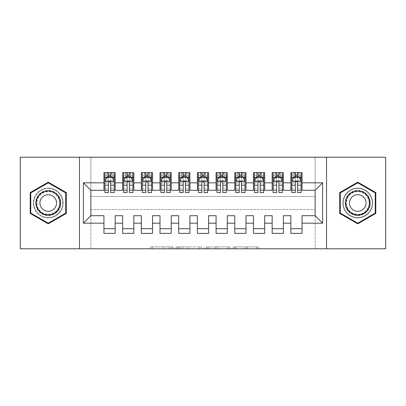 <?xml version="1.0" encoding="UTF-8"?>
<svg xmlns="http://www.w3.org/2000/svg" width="406" height="406" viewBox="0 0 406 406"><rect width="100%" height="100%" fill="white"/><g stroke="black" fill="none" stroke-linecap="round" stroke-linejoin="round"><path stroke-width="0.3" stroke-dasharray="2.03 1.52" d="M173.098 248.792L152.321 248.792L173.098 248.792L173.098 246.924L163.42 246.924L163.42 248.792L163.42 246.924L173.098 246.924L173.098 248.792L173.098 246.924L163.42 246.924L163.42 248.792L163.42 246.924L173.098 246.924L152.321 246.924L173.098 246.924M357.757 188.049A14.951 14.951 0 0 0 342.806 203A14.951 14.951 0 0 0 357.757 217.951A14.951 14.951 0 0 0 372.708 203A14.951 14.951 0 0 0 357.757 188.049A14.951 14.951 0 0 0 342.806 203A14.951 14.951 0 0 0 357.757 217.951A14.951 14.951 0 0 0 372.708 203A14.951 14.951 0 0 0 357.757 188.049M48.243 217.951A14.951 14.951 0 0 1 33.292 203A14.951 14.951 0 0 1 48.243 188.049A14.951 14.951 0 0 0 33.292 203A14.951 14.951 0 0 0 48.243 217.951A14.951 14.951 0 0 0 63.194 203A14.951 14.951 0 0 0 48.243 188.049A14.951 14.951 0 0 1 63.194 203A14.951 14.951 0 0 1 48.243 217.951M256.617 248.792L234.967 248.792L256.617 248.792L256.617 246.924L247.35 246.924L258.449 246.924L258.449 248.792L258.449 246.924L234.967 246.924L258.449 246.924L258.449 248.792L258.449 246.924L256.617 246.924L256.617 248.792M245.518 248.792L235.703 248.792L245.518 248.792L245.518 246.924L247.35 246.924L245.518 246.924L245.518 248.792L245.518 246.924L235.703 246.924L235.703 248.792L235.703 246.924L245.518 246.924L245.518 248.792M233.135 248.792L234.967 248.792L233.135 248.792L233.135 246.924L234.967 246.924L233.135 246.924L233.135 248.792M150.484 248.792L152.321 248.792L150.484 248.792L150.484 246.924L152.321 246.924L150.484 246.924L150.484 248.792M315.142 248.792L90.858 248.792L90.858 209.542L315.142 209.542L315.142 248.792L385.7 248.792L385.7 157.208L315.142 157.208L315.142 196.458L90.858 196.458L90.858 157.208L315.142 157.208L315.142 196.458L90.858 196.458L90.858 157.208L20.3 157.208L20.3 248.792L90.858 248.792L90.858 209.542L315.142 209.542L315.142 248.792M201.396 248.792L199.559 248.792L201.396 248.792L201.396 246.924L201.396 248.792M177.914 248.792L199.559 248.792L176.077 248.792L177.914 248.792L177.914 246.924L201.396 246.924L176.077 246.924L176.077 248.792L176.077 246.924L177.914 246.924L177.914 248.792M206.441 248.792L229.923 248.792L204.604 248.792L206.441 248.792L206.441 246.924L229.923 246.924L229.923 248.792L229.923 246.924L218.824 246.924L218.824 248.792M283.368 228.7L283.368 233.374L272.157 233.374L272.157 228.7L283.368 228.7L283.368 215.708L290.843 215.708L290.843 228.7L302.059 228.7L302.059 215.708L315.142 215.708L315.142 190.292L302.059 190.292L302.059 172.626L290.843 172.626L290.843 177.3L302.059 177.3M245.99 228.7L245.99 233.374L234.775 233.374L234.775 228.7L245.99 228.7L245.99 215.708L253.466 215.708L253.466 228.7L264.676 228.7L264.676 215.708L272.157 215.708L272.157 228.7M208.608 228.7L208.608 233.374L197.392 233.374L197.392 228.7L208.608 228.7L208.608 215.708L216.083 215.708L216.083 228.7L227.299 228.7L227.299 215.708L234.775 215.708L234.775 228.7M171.225 228.7L171.225 233.374L160.01 233.374L160.01 228.7L171.225 228.7L171.225 215.708L178.701 215.708L178.701 228.7L189.917 228.7L189.917 215.708L197.392 215.708L197.392 228.7M133.843 228.7L133.843 233.374L122.632 233.374L122.632 228.7L133.843 228.7L133.843 215.708L141.324 215.708L141.324 228.7L152.534 228.7L152.534 215.708L160.01 215.708L160.01 228.7M115.157 228.7L115.157 233.374L103.941 233.374L103.941 228.7L115.157 228.7L115.157 215.708L122.632 215.708L122.632 228.7M152.534 228.7L152.534 233.374L141.324 233.374L141.324 228.7M189.917 228.7L189.917 233.374L178.701 233.374L178.701 228.7M227.299 228.7L227.299 233.374L216.083 233.374L216.083 228.7M264.676 228.7L264.676 233.374L253.466 233.374L253.466 228.7M302.059 228.7L302.059 233.374L290.843 233.374L290.843 228.7M290.843 177.3L290.843 190.292L283.368 190.292L283.368 172.626L272.157 172.626L272.157 177.3L283.368 177.3M272.157 177.3L272.157 190.292L264.676 190.292L264.676 172.626L253.466 172.626L253.466 177.3L264.676 177.3M253.466 177.3L253.466 190.292L245.99 190.292L245.99 172.626L234.775 172.626L234.775 177.3L245.99 177.3M234.775 177.3L234.775 190.292L227.299 190.292L227.299 172.626L216.083 172.626L216.083 177.3L227.299 177.3M216.083 177.3L216.083 190.292L208.608 190.292L208.608 172.626L197.392 172.626L197.392 177.3L208.608 177.3M197.392 177.3L197.392 190.292L189.917 190.292L189.917 172.626L178.701 172.626L178.701 177.3L189.917 177.3M178.701 177.3L178.701 190.292L171.225 190.292L171.225 172.626L160.01 172.626L160.01 177.3L171.225 177.3M160.01 177.3L160.01 190.292L152.534 190.292L152.534 172.626L141.324 172.626L141.324 177.3L152.534 177.3M141.324 177.3L141.324 190.292L133.843 190.292L133.843 172.626L122.632 172.626L122.632 177.3L133.843 177.3M122.632 177.3L122.632 190.292L115.157 190.292L115.157 172.626L103.941 172.626L103.941 190.292L90.858 190.292L90.858 215.708L103.941 215.708L103.941 228.7M297.573 177.3L295.329 177.3M278.881 177.3L276.638 177.3M260.195 177.3L257.952 177.3M241.504 177.3L239.261 177.3M222.813 177.3L220.57 177.3M204.122 177.3L201.878 177.3M185.43 177.3L183.187 177.3M166.739 177.3L164.496 177.3M148.048 177.3L145.805 177.3M129.362 177.3L127.119 177.3M110.671 177.3L108.427 177.3M79.454 248.792L79.454 157.208M326.546 157.208L326.546 248.792M103.941 177.3L115.157 177.3M179.929 248.792L182.588 248.792L179.929 248.792L179.929 246.924L178.645 246.924L178.645 248.792L178.645 246.924L182.588 246.924L179.929 246.924L179.929 248.792M182.588 248.792L188.46 248.792L182.588 248.792L182.588 246.924L188.46 246.924L188.46 248.792L188.46 246.924L182.588 246.924L182.588 248.792M206.441 246.924L216.987 246.924L216.987 248.792L216.987 246.924L215.155 246.924L216.987 246.924L216.987 248.792L216.987 246.924L218.824 246.924M207.172 246.924L207.172 248.792L207.172 246.924M204.604 246.924L204.604 248.792L204.604 246.924M66.279 192.586L48.243 182.172L30.206 192.586L30.206 213.414L48.243 223.828L66.279 213.414L66.279 192.586M339.72 192.586L339.72 213.414L357.757 223.828L375.794 213.414L375.794 192.586L357.757 182.172L339.72 192.586M108.427 172.626L104.875 172.626L104.875 177.3L104.875 175.057L108.427 175.057L108.427 172.626L114.218 172.626L114.218 177.3L114.218 176.245L110.671 176.245M104.875 181.132L104.875 190.104L104.875 181.132L106.742 177.392L112.35 177.392L114.218 181.132L114.218 190.104L114.218 181.132M104.875 192.535L104.875 175.057L114.218 175.057L114.218 176.245M114.218 192.535L114.218 175.057L110.671 175.057L110.671 172.626M108.427 192.535L108.427 182.076L104.875 182.076M104.875 181.421L108.427 181.421L108.427 190.104L108.427 182.533C109.173 181.117 109.919 181.117 110.671 182.533L110.671 190.104L110.671 181.421L114.218 181.421M104.875 177.3L111.883 177.3L111.883 172.626L114.218 172.626M112.02 172.626L112.02 177.3L111.883 172.626L107.209 172.626L107.209 177.3L107.077 172.626L107.077 177.3M104.875 172.626L107.077 172.626M108.427 175.057L108.427 182.076M114.218 182.076L110.671 182.076L110.671 175.057M108.427 181.421L108.427 177.392M110.671 177.392L110.671 181.421M110.671 182.076L110.671 192.535M112.02 177.3L114.218 177.3M108.615 175.899L108.615 174.032L110.483 174.032L110.483 175.899L108.615 175.899L107.209 177.3M111.883 177.3L110.483 175.899M108.615 174.032L107.209 172.626M111.883 172.626L110.483 174.032M127.119 172.626L123.566 172.626L123.566 177.3L123.566 175.057L127.119 175.057L127.119 172.626L132.909 172.626L132.909 177.3L132.909 176.245L129.362 176.245M123.566 181.132L123.566 190.104L123.566 181.132L125.434 177.392L131.042 177.392L132.909 181.132L132.909 190.104L132.909 181.132M123.566 192.535L123.566 175.057L132.909 175.057L132.909 176.245M132.909 192.535L132.909 175.057L129.362 175.057L129.362 172.626M127.119 192.535L127.119 182.076L123.566 182.076M123.566 181.421L127.119 181.421L127.119 190.104L127.119 182.533C127.865 181.117 128.611 181.117 129.362 182.533L129.362 190.104L129.362 181.421L132.909 181.421M123.566 177.3L130.575 177.3L130.575 172.626L132.909 172.626M130.712 172.626L130.712 177.3L130.575 172.626L125.901 172.626L125.901 177.3L125.769 172.626L125.769 177.3M123.566 172.626L125.769 172.626M127.119 175.057L127.119 182.076M132.909 182.076L129.362 182.076L129.362 175.057M127.119 181.421L127.119 177.392M129.362 177.392L129.362 181.421M129.362 182.076L129.362 192.535M130.712 177.3L132.909 177.3M127.301 175.899L127.301 174.032L129.174 174.032L129.174 175.899L127.301 175.899L125.901 177.3M130.575 177.3L129.174 175.899M127.301 174.032L125.901 172.626M130.575 172.626L129.174 174.032M145.805 172.626L142.257 172.626L142.257 177.3L142.257 175.057L145.805 175.057L145.805 172.626L151.6 172.626L151.6 177.3L151.6 176.245L148.048 176.245M142.257 181.132L142.257 190.104L142.257 181.132L144.125 177.392L149.733 177.392L151.6 181.132L151.6 190.104L151.6 181.132M142.257 192.535L142.257 175.057L151.6 175.057L151.6 176.245M151.6 192.535L151.6 175.057L148.048 175.057L148.048 172.626M145.805 192.535L145.805 182.076L142.257 182.076M142.257 181.421L145.805 181.421L145.805 190.104L145.805 182.533C146.551 181.117 147.302 181.117 148.048 182.533L148.048 190.104L148.048 181.421L151.6 181.421M142.257 177.3L149.266 177.3L149.266 172.626L151.6 172.626M149.398 172.626L149.398 177.3L149.266 172.626L144.592 172.626L144.592 177.3L144.455 172.626L144.455 177.3M142.257 172.626L144.455 172.626M145.805 175.057L145.805 182.076M151.6 182.076L148.048 182.076L148.048 175.057M145.805 181.421L145.805 177.392M148.048 177.392L148.048 181.421M148.048 182.076L148.048 192.535M149.398 177.3L151.6 177.3M145.993 175.899L145.993 174.032L147.865 174.032L147.865 175.899L145.993 175.899L144.592 177.3M149.266 177.3L147.865 175.899M145.993 174.032L144.592 172.626M149.266 172.626L147.865 174.032M59.169 196.692A12.616 12.616 0 0 0 41.935 192.074A12.616 12.616 0 0 0 37.316 209.308A12.616 12.616 0 0 0 54.551 213.926A12.616 12.616 0 0 0 59.169 196.692M38.123 208.841A11.683 11.683 0 0 1 42.402 192.886A11.683 11.683 0 0 1 58.357 197.159A11.683 11.683 0 0 0 42.402 192.886A11.683 11.683 0 0 0 38.123 208.841A11.683 11.683 0 0 0 54.084 213.114A11.683 11.683 0 0 0 58.357 197.159A11.683 11.683 0 0 1 54.084 213.114A11.683 11.683 0 0 1 38.123 208.841M41.042 207.156A8.318 8.318 0 0 1 44.081 195.799A8.318 8.318 0 0 1 55.444 198.844A8.318 8.318 0 0 1 52.399 210.201A8.318 8.318 0 0 1 41.042 207.156M60.788 195.758A14.484 14.484 0 0 1 55.485 215.545A14.484 14.484 0 0 1 35.698 210.242A14.484 14.484 0 0 1 41.001 190.455A14.484 14.484 0 0 1 60.788 195.758A14.484 14.484 0 0 1 55.485 215.545A14.484 14.484 0 0 1 35.698 210.242A14.484 14.484 0 0 1 41.001 190.455A14.484 14.484 0 0 1 60.788 195.758M48.243 223.178L30.765 213.089L30.765 192.911L48.243 182.822L65.716 192.911L65.716 213.089L48.243 223.178M368.684 196.692A12.616 12.616 0 0 0 351.449 192.074A12.616 12.616 0 0 0 346.831 209.308A12.616 12.616 0 0 0 364.065 213.926A12.616 12.616 0 0 0 368.684 196.692M347.643 208.841A11.683 11.683 0 0 1 351.916 192.886A11.683 11.683 0 0 1 367.877 197.159A11.683 11.683 0 0 0 351.916 192.886A11.683 11.683 0 0 0 347.643 208.841A11.683 11.683 0 0 0 363.598 213.114A11.683 11.683 0 0 0 367.877 197.159A11.683 11.683 0 0 1 363.598 213.114A11.683 11.683 0 0 1 347.643 208.841M350.556 207.156A8.318 8.318 0 0 1 353.601 195.799A8.318 8.318 0 0 1 364.958 198.844A8.318 8.318 0 0 1 361.919 210.201A8.318 8.318 0 0 1 350.556 207.156M370.302 195.758A14.484 14.484 0 0 1 364.999 215.545A14.484 14.484 0 0 1 345.212 210.242A14.484 14.484 0 0 1 350.515 190.455A14.484 14.484 0 0 1 370.302 195.758A14.484 14.484 0 0 1 364.999 215.545A14.484 14.484 0 0 1 345.212 210.242A14.484 14.484 0 0 1 350.515 190.455A14.484 14.484 0 0 1 370.302 195.758M357.757 223.178L340.284 213.089L340.284 192.911L357.757 182.822L375.235 192.911L375.235 213.089L357.757 223.178M164.496 172.626L160.949 172.626L160.949 177.3L160.949 175.057L164.496 175.057L164.496 172.626L170.292 172.626L170.292 177.3L170.292 176.245L166.739 176.245M160.949 181.132L160.949 190.104L160.949 181.132L162.816 177.392L168.424 177.392L170.292 181.132L170.292 190.104L170.292 181.132M160.949 192.535L160.949 175.057L170.292 175.057L170.292 176.245M170.292 192.535L170.292 175.057L166.739 175.057L166.739 172.626M164.496 192.535L164.496 182.076L160.949 182.076M160.949 181.421L164.496 181.421L164.496 190.104L164.496 182.533C165.242 181.117 165.993 181.117 166.739 182.533L166.739 190.104L166.739 181.421L170.292 181.421M160.949 177.3L167.957 177.3L167.957 172.626L170.292 172.626M168.089 172.626L168.089 177.3L167.957 172.626L163.283 172.626L163.283 177.3L163.146 172.626L163.146 177.3M160.949 172.626L163.146 172.626M164.496 175.057L164.496 182.076M170.292 182.076L166.739 182.076L166.739 175.057M164.496 181.421L164.496 177.392M166.739 177.392L166.739 181.421M166.739 182.076L166.739 192.535M168.089 177.3L170.292 177.3M164.684 175.899L164.684 174.032L166.551 174.032L166.551 175.899L164.684 175.899L163.283 177.3M167.957 177.3L166.551 175.899M164.684 174.032L163.283 172.626M167.957 172.626L166.551 174.032M183.187 172.626L179.635 172.626L179.635 177.3L179.635 175.057L183.187 175.057L183.187 172.626L188.983 172.626L188.983 177.3L188.983 176.245L185.43 176.245M179.635 181.132L179.635 190.104L179.635 181.132L181.507 177.392L187.115 177.392L188.983 181.132L188.983 190.104L188.983 181.132M179.635 192.535L179.635 175.057L188.983 175.057L188.983 176.245M188.983 192.535L188.983 175.057L185.43 175.057L185.43 172.626M183.187 192.535L183.187 182.076L179.635 182.076M179.635 181.421L183.187 181.421L183.187 190.104L183.187 182.533C183.933 181.117 184.679 181.117 185.43 182.533L185.43 190.104L185.43 181.421L188.983 181.421M179.635 177.3L186.643 177.3L186.643 172.626L188.983 172.626M186.78 172.626L186.78 177.3L186.643 172.626L181.974 172.626L181.974 177.3L181.837 172.626L181.837 177.3M179.635 172.626L181.837 172.626M183.187 175.057L183.187 182.076M188.983 182.076L185.43 182.076L185.43 175.057M183.187 181.421L183.187 177.392M185.43 177.392L185.43 181.421M185.43 182.076L185.43 192.535M186.78 177.3L188.983 177.3M183.375 175.899L183.375 174.032L185.243 174.032L185.243 175.899L183.375 175.899L181.974 177.3M186.643 177.3L185.243 175.899M183.375 174.032L181.974 172.626M186.643 172.626L185.243 174.032M201.878 172.626L198.326 172.626L198.326 177.3L198.326 175.057L201.878 175.057L201.878 172.626L207.674 172.626L207.674 177.3L207.674 176.245L204.122 176.245M198.326 181.132L198.326 190.104L198.326 181.132L200.199 177.392L205.801 177.392L207.674 181.132L207.674 190.104L207.674 181.132M198.326 192.535L198.326 175.057L207.674 175.057L207.674 176.245M207.674 192.535L207.674 175.057L204.122 175.057L204.122 172.626M201.878 192.535L201.878 182.076L198.326 182.076M198.326 181.421L201.878 181.421L201.878 190.104L201.878 182.533C202.624 181.117 203.37 181.117 204.122 182.533L204.122 190.104L204.122 181.421L207.674 181.421M198.326 177.3L205.334 177.3L205.334 172.626L207.674 172.626M205.472 172.626L205.472 177.3L205.334 172.626L200.665 172.626L200.665 177.3L200.528 172.626L200.528 177.3M198.326 172.626L200.528 172.626M201.878 175.057L201.878 182.076M207.674 182.076L204.122 182.076L204.122 175.057M201.878 181.421L201.878 177.392M204.122 177.392L204.122 181.421M204.122 182.076L204.122 192.535M205.472 177.3L207.674 177.3M202.066 175.899L202.066 174.032L203.934 174.032L203.934 175.899L202.066 175.899L200.665 177.3M205.334 177.3L203.934 175.899M202.066 174.032L200.665 172.626M205.334 172.626L203.934 174.032M220.57 172.626L217.017 172.626L217.017 177.3L217.017 175.057L220.57 175.057L220.57 172.626L226.365 172.626L226.365 177.3L226.365 176.245L222.813 176.245M217.017 181.132L217.017 190.104L217.017 181.132L218.885 177.392L224.493 177.392L226.365 181.132L226.365 190.104L226.365 181.132M217.017 192.535L217.017 175.057L226.365 175.057L226.365 176.245M226.365 192.535L226.365 175.057L222.813 175.057L222.813 172.626M220.57 192.535L220.57 182.076L217.017 182.076M217.017 181.421L220.57 181.421L220.57 190.104L220.57 182.533C221.316 181.117 222.062 181.117 222.813 182.533L222.813 190.104L222.813 181.421L226.365 181.421M217.017 177.3L224.026 177.3L224.026 172.626L226.365 172.626M224.163 172.626L224.163 177.3L224.026 172.626L219.357 172.626L219.357 177.3L219.22 172.626L219.22 177.3M217.017 172.626L219.22 172.626M220.57 175.057L220.57 182.076M226.365 182.076L222.813 182.076L222.813 175.057M220.57 181.421L220.57 177.392M222.813 177.392L222.813 181.421M222.813 182.076L222.813 192.535M224.163 177.3L226.365 177.3M220.757 175.899L220.757 174.032L222.625 174.032L222.625 175.899L220.757 175.899L219.357 177.3M224.026 177.3L222.625 175.899M220.757 174.032L219.357 172.626M224.026 172.626L222.625 174.032M239.261 172.626L235.708 172.626L235.708 177.3L235.708 175.057L239.261 175.057L239.261 172.626L245.051 172.626L245.051 177.3L245.051 176.245L241.504 176.245M235.708 181.132L235.708 190.104L235.708 181.132L237.576 177.392L243.184 177.392L245.051 181.132L245.051 190.104L245.051 181.132M235.708 192.535L235.708 175.057L245.051 175.057L245.051 176.245M245.051 192.535L245.051 175.057L241.504 175.057L241.504 172.626M239.261 192.535L239.261 182.076L235.708 182.076M235.708 181.421L239.261 181.421L239.261 190.104L239.261 182.533C240.007 181.117 240.753 181.117 241.504 182.533L241.504 190.104L241.504 181.421L245.051 181.421M235.708 177.3L242.717 177.3L242.717 172.626L245.051 172.626M242.854 172.626L242.854 177.3L242.717 172.626L238.043 172.626L238.043 177.3L237.911 172.626L237.911 177.3M235.708 172.626L237.911 172.626M239.261 175.057L239.261 182.076M245.051 182.076L241.504 182.076L241.504 175.057M239.261 181.421L239.261 177.392M241.504 177.392L241.504 181.421M241.504 182.076L241.504 192.535M242.854 177.3L245.051 177.3M239.449 175.899L239.449 174.032L241.316 174.032L241.316 175.899L239.449 175.899L238.043 177.3M242.717 177.3L241.316 175.899M239.449 174.032L238.043 172.626M242.717 172.626L241.316 174.032M257.952 172.626L254.4 172.626L254.4 177.3L254.4 175.057L257.952 175.057L257.952 172.626L263.743 172.626L263.743 177.3L263.743 176.245L260.195 176.245M254.4 181.132L254.4 190.104L254.4 181.132L256.267 177.392L261.875 177.392L263.743 181.132L263.743 190.104L263.743 181.132M254.4 192.535L254.4 175.057L263.743 175.057L263.743 176.245M263.743 192.535L263.743 175.057L260.195 175.057L260.195 172.626M257.952 192.535L257.952 182.076L254.4 182.076M254.4 181.421L257.952 181.421L257.952 190.104L257.952 182.533C258.698 181.117 259.444 181.117 260.195 182.533L260.195 190.104L260.195 181.421L263.743 181.421M254.4 177.3L261.408 177.3L261.408 172.626L263.743 172.626M261.545 172.626L261.545 177.3L261.408 172.626L256.734 172.626L256.734 177.3L256.602 172.626L256.602 177.3M254.4 172.626L256.602 172.626M257.952 175.057L257.952 182.076M263.743 182.076L260.195 182.076L260.195 175.057M257.952 181.421L257.952 177.392M260.195 177.392L260.195 181.421M260.195 182.076L260.195 192.535M261.545 177.3L263.743 177.3M258.135 175.899L258.135 174.032L260.007 174.032L260.007 175.899L258.135 175.899L256.734 177.3M261.408 177.3L260.007 175.899M258.135 174.032L256.734 172.626M261.408 172.626L260.007 174.032M276.638 172.626L273.091 172.626L273.091 177.3L273.091 175.057L276.638 175.057L276.638 172.626L282.434 172.626L282.434 177.3L282.434 176.245L278.881 176.245M273.091 181.132L273.091 190.104L273.091 181.132L274.958 177.392L280.566 177.392L282.434 181.132L282.434 190.104L282.434 181.132M273.091 192.535L273.091 175.057L282.434 175.057L282.434 176.245M282.434 192.535L282.434 175.057L278.881 175.057L278.881 172.626M276.638 192.535L276.638 182.076L273.091 182.076M273.091 181.421L276.638 181.421L276.638 190.104L276.638 182.533C277.384 181.117 278.135 181.117 278.881 182.533L278.881 190.104L278.881 181.421L282.434 181.421M273.091 177.3L280.099 177.3L280.099 172.626L282.434 172.626M280.231 172.626L280.231 177.3L280.099 172.626L275.425 172.626L275.425 177.3L275.288 172.626L275.288 177.3M273.091 172.626L275.288 172.626M276.638 175.057L276.638 182.076M282.434 182.076L278.881 182.076L278.881 175.057M276.638 181.421L276.638 177.392M278.881 177.392L278.881 181.421M278.881 182.076L278.881 192.535M280.231 177.3L282.434 177.3M276.826 175.899L276.826 174.032L278.699 174.032L278.699 175.899L276.826 175.899L275.425 177.3M280.099 177.3L278.699 175.899M276.826 174.032L275.425 172.626M280.099 172.626L278.699 174.032M295.329 172.626L291.782 172.626L291.782 177.3L291.782 175.057L295.329 175.057L295.329 172.626L301.125 172.626L301.125 177.3L301.125 176.245L297.573 176.245M291.782 181.132L291.782 190.104L291.782 181.132L293.65 177.392L299.258 177.392L301.125 181.132L301.125 190.104L301.125 181.132M291.782 192.535L291.782 175.057L301.125 175.057L301.125 176.245M301.125 192.535L301.125 175.057L297.573 175.057L297.573 172.626M295.329 192.535L295.329 182.076L291.782 182.076M291.782 181.421L295.329 181.421L295.329 190.104L295.329 182.533C296.075 181.117 296.827 181.117 297.573 182.533L297.573 190.104L297.573 181.421L301.125 181.421M291.782 177.3L298.791 177.3L298.791 172.626L301.125 172.626M298.923 172.626L298.923 177.3L298.791 172.626L294.117 172.626L294.117 177.3L293.98 172.626L293.98 177.3M291.782 172.626L293.98 172.626M295.329 175.057L295.329 182.076M301.125 182.076L297.573 182.076L297.573 175.057M295.329 181.421L295.329 177.392M297.573 177.392L297.573 181.421M297.573 182.076L297.573 192.535M298.923 177.3L301.125 177.3M295.517 175.899L295.517 174.032L297.385 174.032L297.385 175.899L295.517 175.899L294.117 177.3M298.791 177.3L297.385 175.899M295.517 174.032L294.117 172.626M298.791 172.626L297.385 174.032M171.814 246.924L171.814 248.792L171.814 246.924M169.287 246.924L169.287 248.792L169.287 246.924M152.321 246.924L152.321 248.792L152.321 246.924M199.559 246.924L199.559 248.792L199.559 246.924M228.086 246.924L228.086 248.792L228.086 246.924M215.155 246.924L215.155 248.792L215.155 246.924M209.009 246.924L209.009 248.792L209.009 246.924M247.35 246.924L247.35 248.792L247.35 246.924M234.967 246.924L234.967 248.792L234.967 246.924M104.921 181.04L114.172 181.04M104.875 188.161L108.427 188.161M108.427 178.27L104.875 178.27M114.218 178.27L110.671 178.27M106.631 177.62L108.427 177.62M110.671 177.62L112.462 177.62M110.671 188.161L114.218 188.161M104.875 183.147L108.427 183.147M110.671 183.147L114.218 183.147M108.427 176.245L104.875 176.245M123.612 181.04L132.863 181.04M123.566 188.161L127.119 188.161M127.119 178.27L123.566 178.27M132.909 178.27L129.362 178.27M125.322 177.62L127.119 177.62M129.362 177.62L131.153 177.62M129.362 188.161L132.909 188.161M123.566 183.147L127.119 183.147M129.362 183.147L132.909 183.147M127.119 176.245L123.566 176.245M142.303 181.04L151.555 181.04M142.257 188.161L145.805 188.161M145.805 178.27L142.257 178.27M151.6 178.27L148.048 178.27M144.013 177.62L145.805 177.62M148.048 177.62L149.844 177.62M148.048 188.161L151.6 188.161M142.257 183.147L145.805 183.147M148.048 183.147L151.6 183.147M145.805 176.245L142.257 176.245M38.458 208.648A11.297 11.297 0 0 1 42.594 193.215A11.297 11.297 0 0 1 58.028 197.352A11.297 11.297 0 0 1 53.891 212.785A11.297 11.297 0 0 1 38.458 208.648M347.972 208.648A11.297 11.297 0 0 1 352.109 193.215A11.297 11.297 0 0 1 367.542 197.352A11.297 11.297 0 0 1 363.406 212.785A11.297 11.297 0 0 1 347.972 208.648M160.994 181.04L170.246 181.04M160.949 188.161L164.496 188.161M164.496 178.27L160.949 178.27M170.292 178.27L166.739 178.27M162.704 177.62L164.496 177.62M166.739 177.62L168.536 177.62M166.739 188.161L170.292 188.161M160.949 183.147L164.496 183.147M166.739 183.147L170.292 183.147M164.496 176.245L160.949 176.245M179.685 181.04L188.937 181.04M179.635 188.161L183.187 188.161M183.187 178.27L179.635 178.27M188.983 178.27L185.43 178.27M181.396 177.62L183.187 177.62M185.43 177.62L187.227 177.62M185.43 188.161L188.983 188.161M179.635 183.147L183.187 183.147M185.43 183.147L188.983 183.147M183.187 176.245L179.635 176.245M198.372 181.04L207.628 181.04M198.326 188.161L201.878 188.161M201.878 178.27L198.326 178.27M207.674 178.27L204.122 178.27M200.082 177.62L201.878 177.62M204.122 177.62L205.918 177.62M204.122 188.161L207.674 188.161M198.326 183.147L201.878 183.147M204.122 183.147L207.674 183.147M201.878 176.245L198.326 176.245M217.063 181.04L226.315 181.04M217.017 188.161L220.57 188.161M220.57 178.27L217.017 178.27M226.365 178.27L222.813 178.27M218.773 177.62L220.57 177.62M222.813 177.62L224.604 177.62M222.813 188.161L226.365 188.161M217.017 183.147L220.57 183.147M222.813 183.147L226.365 183.147M220.57 176.245L217.017 176.245M235.754 181.04L245.006 181.04M235.708 188.161L239.261 188.161M239.261 178.27L235.708 178.27M245.051 178.27L241.504 178.27M237.464 177.62L239.261 177.62M241.504 177.62L243.295 177.62M241.504 188.161L245.051 188.161M235.708 183.147L239.261 183.147M241.504 183.147L245.051 183.147M239.261 176.245L235.708 176.245M254.445 181.04L263.697 181.04M254.4 188.161L257.952 188.161M257.952 178.27L254.4 178.27M263.743 178.27L260.195 178.27M256.156 177.62L257.952 177.62M260.195 177.62L261.987 177.62M260.195 188.161L263.743 188.161M254.4 183.147L257.952 183.147M260.195 183.147L263.743 183.147M257.952 176.245L254.4 176.245M273.137 181.04L282.388 181.04M273.091 188.161L276.638 188.161M276.638 178.27L273.091 178.27M282.434 178.27L278.881 178.27M274.847 177.62L276.638 177.62M278.881 177.62L280.678 177.62M278.881 188.161L282.434 188.161M273.091 183.147L276.638 183.147M278.881 183.147L282.434 183.147M276.638 176.245L273.091 176.245M291.828 181.04L301.079 181.04M291.782 188.161L295.329 188.161M295.329 178.27L291.782 178.27M301.125 178.27L297.573 178.27M293.538 177.62L295.329 177.62M297.573 177.62L299.369 177.62M297.573 188.161L301.125 188.161M291.782 183.147L295.329 183.147M297.573 183.147L301.125 183.147M295.329 176.245L291.782 176.245M104.875 190.104L108.427 190.104M110.671 190.104L114.218 190.104M123.566 190.104L127.119 190.104M129.362 190.104L132.909 190.104M142.257 190.104L145.805 190.104M148.048 190.104L151.6 190.104M160.949 190.104L164.496 190.104M166.739 190.104L170.292 190.104M179.635 190.104L183.187 190.104M185.43 190.104L188.983 190.104M198.326 190.104L201.878 190.104M204.122 190.104L207.674 190.104M217.017 190.104L220.57 190.104M222.813 190.104L226.365 190.104M235.708 190.104L239.261 190.104M241.504 190.104L245.051 190.104M254.4 190.104L257.952 190.104M260.195 190.104L263.743 190.104M273.091 190.104L276.638 190.104M278.881 190.104L282.434 190.104M291.782 190.104L295.329 190.104M297.573 190.104L301.125 190.104"/><path stroke-width="0.61" d="M326.546 248.792L385.7 248.792L385.7 157.208L326.546 157.208L326.546 248.792L79.454 248.792L79.454 157.208L20.3 157.208L20.3 248.792L79.454 248.792M326.546 157.208L79.454 157.208M83.382 223.183L83.382 182.817L103.941 182.817L103.941 190.292L90.858 190.292L90.858 215.708L83.382 223.183L103.941 223.183L103.941 233.374L115.157 233.374L115.157 223.183L122.632 223.183L122.632 233.374L133.843 233.374L133.843 223.183L141.324 223.183L141.324 233.374L152.534 233.374L152.534 223.183L160.01 223.183L160.01 233.374L171.225 233.374L171.225 223.183L178.701 223.183L178.701 233.374L189.917 233.374L189.917 223.183L197.392 223.183L197.392 233.374L208.608 233.374L208.608 223.183L216.083 223.183L216.083 233.374L227.299 233.374L227.299 223.183L234.775 223.183L234.775 233.374L245.99 233.374L245.99 223.183L253.466 223.183L253.466 233.374L264.676 233.374L264.676 223.183L272.157 223.183L272.157 233.374L283.368 233.374L283.368 223.183L290.843 223.183L290.843 233.374L302.059 233.374L302.059 215.708L315.142 215.708L315.142 190.292L302.059 190.292L302.059 182.817L322.618 182.817L322.618 223.183L302.059 223.183M302.059 182.817L302.059 172.626L290.843 172.626L290.843 182.817L283.368 182.817L283.368 172.626L272.157 172.626L272.157 182.817L264.676 182.817L264.676 172.626L253.466 172.626L253.466 182.817L245.99 182.817L245.99 172.626L234.775 172.626L234.775 182.817L227.299 182.817L227.299 172.626L216.083 172.626L216.083 182.817L208.608 182.817L208.608 172.626L197.392 172.626L197.392 182.817L189.917 182.817L189.917 172.626L178.701 172.626L178.701 182.817L171.225 182.817L171.225 172.626L160.01 172.626L160.01 182.817L152.534 182.817L152.534 172.626L141.324 172.626L141.324 182.817L133.843 182.817L133.843 172.626L122.632 172.626L122.632 182.817L115.157 182.817L115.157 172.626L103.941 172.626L103.941 182.817M283.368 223.183L283.368 215.708L290.843 215.708L290.843 223.183M322.618 182.817L315.142 190.292M264.676 223.183L264.676 215.708L272.157 215.708L272.157 223.183M290.843 182.817L290.843 190.292L283.368 190.292L283.368 182.817M245.99 223.183L245.99 215.708L253.466 215.708L253.466 223.183M272.157 182.817L272.157 190.292L264.676 190.292L264.676 182.817M227.299 223.183L227.299 215.708L234.775 215.708L234.775 223.183M253.466 182.817L253.466 190.292L245.99 190.292L245.99 182.817M208.608 223.183L208.608 215.708L216.083 215.708L216.083 223.183M234.775 182.817L234.775 190.292L227.299 190.292L227.299 182.817M189.917 223.183L189.917 215.708L197.392 215.708L197.392 223.183M216.083 182.817L216.083 190.292L208.608 190.292L208.608 182.817M171.225 223.183L171.225 215.708L178.701 215.708L178.701 223.183M197.392 182.817L197.392 190.292L189.917 190.292L189.917 182.817M152.534 223.183L152.534 215.708L160.01 215.708L160.01 223.183M178.701 182.817L178.701 190.292L171.225 190.292L171.225 182.817M133.843 223.183L133.843 215.708L141.324 215.708L141.324 223.183M160.01 182.817L160.01 190.292L152.534 190.292L152.534 182.817M115.157 223.183L115.157 215.708L122.632 215.708L122.632 223.183M141.324 182.817L141.324 190.292L133.843 190.292L133.843 182.817M90.858 215.708L103.941 215.708L103.941 223.183M122.632 182.817L122.632 190.292L115.157 190.292L115.157 182.817M290.843 177.3L291.782 177.3M295.329 177.3L297.573 177.3M301.125 177.3L302.059 177.3M272.157 177.3L273.091 177.3M276.638 177.3L278.881 177.3M282.434 177.3L283.368 177.3M253.466 177.3L254.4 177.3M257.952 177.3L260.195 177.3M263.743 177.3L264.676 177.3M234.775 177.3L235.708 177.3M239.261 177.3L241.504 177.3M245.051 177.3L245.99 177.3M216.083 177.3L217.017 177.3M220.57 177.3L222.813 177.3M226.365 177.3L227.299 177.3M197.392 177.3L198.326 177.3M201.878 177.3L204.122 177.3M207.674 177.3L208.608 177.3M178.701 177.3L179.635 177.3M183.187 177.3L185.43 177.3M188.983 177.3L189.917 177.3M160.01 177.3L160.949 177.3M164.496 177.3L166.739 177.3M170.292 177.3L171.225 177.3M141.324 177.3L142.257 177.3M145.805 177.3L148.048 177.3M151.6 177.3L152.534 177.3M122.632 177.3L123.566 177.3M127.119 177.3L129.362 177.3M132.909 177.3L133.843 177.3M103.941 177.3L104.875 177.3M108.427 177.3L110.671 177.3M114.218 177.3L115.157 177.3M103.941 228.7L115.157 228.7M122.632 228.7L133.843 228.7M141.324 228.7L152.534 228.7M160.01 228.7L171.225 228.7M178.701 228.7L189.917 228.7M197.392 228.7L208.608 228.7M216.083 228.7L227.299 228.7M234.775 228.7L245.99 228.7M253.466 228.7L264.676 228.7M272.157 228.7L283.368 228.7M290.843 228.7L302.059 228.7M83.382 182.817L90.858 190.292M315.142 215.708L322.618 223.183M66.279 192.586L48.243 182.172L30.206 192.586L30.206 213.414L48.243 223.828L66.279 213.414L66.279 192.586M339.72 192.586L339.72 213.414L357.757 223.828L375.794 213.414L375.794 192.586L357.757 182.172L339.72 192.586M110.671 175.057L108.427 175.057M114.218 190.191L110.671 190.191L110.671 192.535L114.218 192.535L114.218 181.132L112.35 177.392L106.742 177.392L104.875 181.132L104.875 192.535L108.427 192.535L108.427 190.191L104.875 190.191M104.875 181.132L104.875 172.626M114.218 181.132L114.218 172.626M108.427 177.392L108.427 172.626M110.671 172.626L110.671 177.392M110.671 190.191L110.671 182.533C109.924 181.091 109.173 181.091 108.427 182.533L108.427 190.191M129.362 175.057L127.119 175.057M132.909 190.191L129.362 190.191L129.362 192.535L132.909 192.535L132.909 181.132L131.042 177.392L125.434 177.392L123.566 181.132L123.566 192.535L127.119 192.535L127.119 190.191L123.566 190.191M123.566 181.132L123.566 172.626M132.909 181.132L132.909 172.626M127.119 177.392L127.119 172.626M129.362 172.626L129.362 177.392M129.362 190.191L129.362 182.533C128.611 181.091 127.865 181.091 127.119 182.533L127.119 190.191M148.048 175.057L145.805 175.057M151.6 190.191L148.048 190.191L148.048 192.535L151.6 192.535L151.6 181.132L149.733 177.392L144.125 177.392L142.257 181.132L142.257 192.535L145.805 192.535L145.805 190.191L142.257 190.191M142.257 181.132L142.257 172.626M151.6 181.132L151.6 172.626M145.805 177.392L145.805 172.626M148.048 172.626L148.048 177.392M148.048 190.191L148.048 182.533C147.302 181.091 146.556 181.091 145.805 182.533L145.805 190.191M58.763 196.925A12.15 12.15 0 0 0 42.168 192.48A12.15 12.15 0 0 0 37.722 209.075A12.15 12.15 0 0 0 54.318 213.52A12.15 12.15 0 0 0 58.763 196.925M55.444 198.844A8.318 8.318 0 0 0 44.081 195.799A8.318 8.318 0 0 0 41.042 207.156A8.318 8.318 0 0 0 52.399 210.201A8.318 8.318 0 0 0 55.444 198.844M48.243 223.178L30.765 213.089L30.765 192.911L48.243 182.822L65.716 192.911L65.716 213.089L48.243 223.178M368.278 196.925A12.15 12.15 0 0 0 351.682 192.48A12.15 12.15 0 0 0 347.237 209.075A12.15 12.15 0 0 0 363.832 213.52A12.15 12.15 0 0 0 368.278 196.925M364.958 198.844A8.318 8.318 0 0 0 353.601 195.799A8.318 8.318 0 0 0 350.556 207.156A8.318 8.318 0 0 0 361.919 210.201A8.318 8.318 0 0 0 364.958 198.844M357.757 223.178L340.284 213.089L340.284 192.911L357.757 182.822L375.235 192.911L375.235 213.089L357.757 223.178M166.739 175.057L164.496 175.057M170.292 190.191L166.739 190.191L166.739 192.535L170.292 192.535L170.292 181.132L168.424 177.392L162.816 177.392L160.949 181.132L160.949 192.535L164.496 192.535L164.496 190.191L160.949 190.191M160.949 181.132L160.949 172.626M170.292 181.132L170.292 172.626M164.496 177.392L164.496 172.626M166.739 172.626L166.739 177.392M166.739 190.191L166.739 182.533C165.993 181.091 165.247 181.091 164.496 182.533L164.496 190.191M185.43 175.057L183.187 175.057M188.983 190.191L185.43 190.191L185.43 192.535L188.983 192.535L188.983 181.132L187.115 177.392L181.507 177.392L179.635 181.132L179.635 192.535L183.187 192.535L183.187 190.191L179.635 190.191M179.635 181.132L179.635 172.626M188.983 181.132L188.983 172.626M183.187 177.392L183.187 172.626M185.43 172.626L185.43 177.392M185.43 190.191L185.43 182.533C184.684 181.091 183.938 181.091 183.187 182.533L183.187 190.191M204.122 175.057L201.878 175.057M207.674 190.191L204.122 190.191L204.122 192.535L207.674 192.535L207.674 181.132L205.801 177.392L200.199 177.392L198.326 181.132L198.326 192.535L201.878 192.535L201.878 190.191L198.326 190.191M198.326 181.132L198.326 172.626M207.674 181.132L207.674 172.626M201.878 177.392L201.878 172.626M204.122 172.626L204.122 177.392M204.122 190.191L204.122 182.533C203.376 181.091 202.63 181.091 201.878 182.533L201.878 190.191M222.813 175.057L220.57 175.057M226.365 190.191L222.813 190.191L222.813 192.535L226.365 192.535L226.365 181.132L224.493 177.392L218.885 177.392L217.017 181.132L217.017 192.535L220.57 192.535L220.57 190.191L217.017 190.191M217.017 181.132L217.017 172.626M226.365 181.132L226.365 172.626M220.57 177.392L220.57 172.626M222.813 172.626L222.813 177.392M222.813 190.191L222.813 182.533C222.067 181.091 221.316 181.091 220.57 182.533L220.57 190.191M241.504 175.057L239.261 175.057M245.051 190.191L241.504 190.191L241.504 192.535L245.051 192.535L245.051 181.132L243.184 177.392L237.576 177.392L235.708 181.132L235.708 192.535L239.261 192.535L239.261 190.191L235.708 190.191M235.708 181.132L235.708 172.626M245.051 181.132L245.051 172.626M239.261 177.392L239.261 172.626M241.504 172.626L241.504 177.392M241.504 190.191L241.504 182.533C240.758 181.091 240.007 181.091 239.261 182.533L239.261 190.191M260.195 175.057L257.952 175.057M263.743 190.191L260.195 190.191L260.195 192.535L263.743 192.535L263.743 181.132L261.875 177.392L256.267 177.392L254.4 181.132L254.4 192.535L257.952 192.535L257.952 190.191L254.4 190.191M254.4 181.132L254.4 172.626M263.743 181.132L263.743 172.626M257.952 177.392L257.952 172.626M260.195 172.626L260.195 177.392M260.195 190.191L260.195 182.533C259.444 181.091 258.698 181.091 257.952 182.533L257.952 190.191M278.881 175.057L276.638 175.057M282.434 190.191L278.881 190.191L278.881 192.535L282.434 192.535L282.434 181.132L280.566 177.392L274.958 177.392L273.091 181.132L273.091 192.535L276.638 192.535L276.638 190.191L273.091 190.191M273.091 181.132L273.091 172.626M282.434 181.132L282.434 172.626M276.638 177.392L276.638 172.626M278.881 172.626L278.881 177.392M278.881 190.191L278.881 182.533C278.135 181.091 277.389 181.091 276.638 182.533L276.638 190.191M297.573 175.057L295.329 175.057M301.125 190.191L297.573 190.191L297.573 192.535L301.125 192.535L301.125 181.132L299.258 177.392L293.65 177.392L291.782 181.132L291.782 192.535L295.329 192.535L295.329 190.191L291.782 190.191M291.782 181.132L291.782 172.626M301.125 181.132L301.125 172.626M295.329 177.392L295.329 172.626M297.573 172.626L297.573 177.392M297.573 190.191L297.573 182.533C296.827 181.091 296.081 181.091 295.329 182.533L295.329 190.191M114.172 181.04L104.921 181.04M104.875 177.62L106.631 177.62M112.462 177.62L114.218 177.62M108.427 185.182L104.875 185.182M114.218 185.182L110.671 185.182M110.671 176.245L108.427 176.245M132.863 181.04L123.612 181.04M123.566 177.62L125.322 177.62M131.153 177.62L132.909 177.62M127.119 185.182L123.566 185.182M132.909 185.182L129.362 185.182M129.362 176.245L127.119 176.245M151.555 181.04L142.303 181.04M142.257 177.62L144.013 177.62M149.844 177.62L151.6 177.62M145.805 185.182L142.257 185.182M151.6 185.182L148.048 185.182M148.048 176.245L145.805 176.245M170.246 181.04L160.994 181.04M160.949 177.62L162.704 177.62M168.536 177.62L170.292 177.62M164.496 185.182L160.949 185.182M170.292 185.182L166.739 185.182M166.739 176.245L164.496 176.245M188.937 181.04L179.685 181.04M179.635 177.62L181.396 177.62M187.227 177.62L188.983 177.62M183.187 185.182L179.635 185.182M188.983 185.182L185.43 185.182M185.43 176.245L183.187 176.245M207.628 181.04L198.372 181.04M198.326 177.62L200.082 177.62M205.918 177.62L207.674 177.62M201.878 185.182L198.326 185.182M207.674 185.182L204.122 185.182M204.122 176.245L201.878 176.245M226.315 181.04L217.063 181.04M217.017 177.62L218.773 177.62M224.604 177.62L226.365 177.62M220.57 185.182L217.017 185.182M226.365 185.182L222.813 185.182M222.813 176.245L220.57 176.245M245.006 181.04L235.754 181.04M235.708 177.62L237.464 177.62M243.295 177.62L245.051 177.62M239.261 185.182L235.708 185.182M245.051 185.182L241.504 185.182M241.504 176.245L239.261 176.245M263.697 181.04L254.445 181.04M254.4 177.62L256.156 177.62M261.987 177.62L263.743 177.62M257.952 185.182L254.4 185.182M263.743 185.182L260.195 185.182M260.195 176.245L257.952 176.245M282.388 181.04L273.137 181.04M273.091 177.62L274.847 177.62M280.678 177.62L282.434 177.62M276.638 185.182L273.091 185.182M282.434 185.182L278.881 185.182M278.881 176.245L276.638 176.245M301.079 181.04L291.828 181.04M291.782 177.62L293.538 177.62M299.369 177.62L301.125 177.62M295.329 185.182L291.782 185.182M301.125 185.182L297.573 185.182M297.573 176.245L295.329 176.245"/></g></svg>
